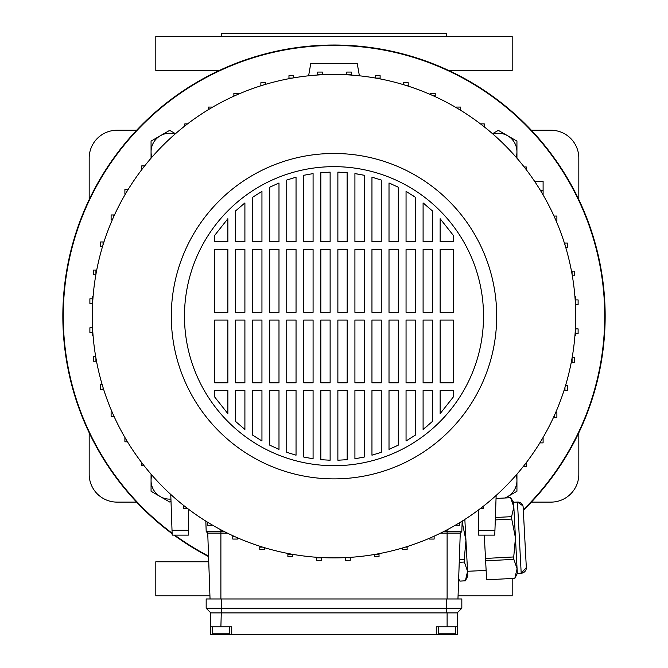 <?xml version="1.0" encoding="UTF-8"?>
<svg xmlns="http://www.w3.org/2000/svg" width="668" height="668" viewBox="0 0 668 668"><rect width="100%" height="100%" fill="white"/><g stroke="black" fill="none" stroke-linecap="round" stroke-linejoin="round"><path stroke-width="1" d="M171.008 501.217L169.655 502.002L151.06 491.264L151.06 474.171M151.87 475.107A18.595 18.595 0 0 0 170.933 499.079M62.842 316.181A271.158 271.158 0 0 1 334 45.023A271.158 271.158 0 0 1 523.328 510.302A271.158 271.158 0 0 0 334 45.023A271.158 271.158 0 0 0 172.144 533.732A271.158 271.158 0 0 1 62.842 316.181M208.558 556.586A271.158 271.158 0 0 1 174.022 535.126A271.158 271.158 0 0 0 208.558 556.586M492.541 133.717L498.345 130.36L516.94 141.098L516.94 158.191M516.13 157.256A18.595 18.595 0 0 0 492.926 134.051M175.074 134.051A18.595 18.595 0 0 0 160.353 135.729L169.655 130.36L175.459 133.717M151.06 141.098L160.353 135.729A18.595 18.595 0 0 0 151.06 151.836L151.06 141.098M151.06 158.191L151.06 151.836A18.595 18.595 0 0 0 151.87 157.256M516.94 474.171L516.94 491.264L505.342 497.961M504.732 497.994A18.595 18.595 0 0 0 516.13 475.107M446.341 36.498L446.341 33.4L221.659 33.4L221.659 36.498M458.064 595.864L512.189 595.864L512.189 578.463M448.938 70.591L512.189 70.591L512.189 36.498L155.811 36.498L155.811 70.591L219.062 70.591M208.742 561.771L155.811 561.771L155.811 595.864L209.936 595.864M136.631 502.119L117.075 502.119A27.889 27.889 0 0 1 89.178 474.23L89.178 432.764M578.822 432.764L578.822 474.23A27.889 27.889 0 0 1 550.925 502.119L531.369 502.119M531.369 130.243L550.925 130.243A27.889 27.889 0 0 1 578.822 158.132L578.822 199.598M89.178 199.598L89.178 158.132A27.889 27.889 0 0 1 117.075 130.243L136.631 130.243M523.294 509.726A270.724 270.724 0 0 0 334 45.457A270.724 270.724 0 0 0 172.119 533.181M174.757 535.126A270.724 270.724 0 0 0 208.541 556.085M574.923 335.762L575.716 335.553L575.716 333.541M575.716 328.89L575.465 327.27M575.465 305.092L575.716 304.558M575.716 299.907L575.716 296.809L574.923 296.6M93.077 296.6L92.284 296.809L92.284 298.821M92.284 303.472L92.535 305.092M92.535 327.27L92.284 327.804M92.284 332.455L92.284 335.553L93.077 335.762M345.089 557.646L334 557.897A241.716 241.716 0 0 0 575.716 316.181A241.716 241.716 0 0 0 334 74.465L345.089 74.716M334 478.881A162.7 162.7 0 0 0 496.7 316.181A162.7 162.7 0 0 0 334 153.481A162.7 162.7 0 0 0 171.3 316.181A162.7 162.7 0 0 0 334 478.881M334 166.658A149.523 149.523 0 0 0 184.477 316.181A149.523 149.523 0 0 0 334 465.705A149.523 149.523 0 0 0 483.523 316.181A149.523 149.523 0 0 0 334 166.658M438.592 626.851L438.592 633.823L455.634 633.823L455.634 626.851M229.408 626.851L229.408 633.823L212.366 633.823L212.366 626.851M374.381 554.507L374.381 556.711L379.032 556.711L379.032 554.256L375.817 554.256M379.032 553.672L379.032 554.256M345.623 557.838L345.623 560.293L350.274 560.293L350.274 557.838L345.623 557.621M350.274 557.354L350.274 557.838M316.64 557.838L316.64 560.293L321.291 560.293L321.291 557.838L316.64 557.838L316.64 557.279M287.883 553.463L287.883 556.711L292.534 556.711L292.534 554.315M205.827 521.124L206.195 531.561L207.74 533.106L210.044 598.962M462.172 521.124L461.805 531.561L460.26 533.106L440.63 533.106M183.7 505.492L183.7 508.448L187.508 508.448M483.215 506.344L483.215 508.448L480.492 508.448M575.716 305.159L575.716 327.203M322.911 74.716L334 74.465A241.716 241.716 0 0 0 92.284 316.181A241.716 241.716 0 0 0 334 557.897L322.911 557.646M92.284 327.203L92.284 305.159M206.195 531.561L224.273 531.561M227.37 533.106L207.74 533.106M443.727 531.561L461.805 531.561M359.392 75.801L357.246 63.619L310.754 63.619L308.608 75.801M460.26 533.106L457.956 598.962M210.812 626.851L210.812 612.907L206.17 608.256L206.17 598.962L221.659 598.962L220.891 626.851L210.812 626.851L210.812 634.6L457.188 634.6L457.188 612.907L221.659 612.907M446.341 612.907L446.341 598.962L221.659 598.962M446.341 598.962L461.83 598.962L461.83 608.256L457.188 612.907M461.83 608.256L206.17 608.256M127.488 441.807L124.899 441.807L124.899 437.44M143.837 465.396L141.733 465.396L141.733 462.673M184.335 505.993L183.7 505.993M188.351 509.091L188.351 535.126L172.194 535.126L172.018 530.308L188.351 530.308M207.289 522.025L207.289 525.282L211.94 525.282L211.94 524.823M208.6 522.827L207.289 522.827M102.187 384.659L100.576 384.659L100.576 389.31L103.039 389.31L103.039 387.482M103.607 389.31L103.039 389.31M95.674 356.562L93.47 356.562L93.47 361.213L95.925 361.213L95.925 357.998M96.509 361.213L95.925 361.213M92.827 332.455L92.343 332.455L92.343 327.804L89.888 327.804L89.888 332.455L92.343 332.455M111.94 411.663L111.113 411.663L111.113 416.314L113.568 416.314L113.568 415.362M113.994 416.314L113.568 416.314M92.618 303.472L92.343 298.821L89.888 298.821L89.888 303.472L92.343 303.472M92.902 298.821L92.343 298.821M96.718 270.064L93.47 270.064L93.47 274.715L95.866 274.715M95.925 274.364L95.925 270.064M103.957 241.966L100.576 241.966L100.576 246.617L102.505 246.617M103.039 244.88L103.039 241.966M114.495 214.962L111.113 214.962L111.113 219.613L112.408 219.613M113.568 217L113.568 214.962M144.689 165.881L141.733 165.881L141.733 169.689M144.188 166.516L144.188 165.881M184.786 126.018L184.786 123.914L187.508 123.914M208.374 109.669L208.374 107.08L212.741 107.08M128.156 189.47L124.899 189.47L124.899 194.121L125.359 194.121M127.354 190.781L127.354 189.47M542.641 438.241L543.101 438.241L543.101 442.892L540.646 442.892L540.646 441.581M539.844 442.892L540.646 442.892M523.311 466.481L526.267 466.481L526.267 462.673M523.812 465.846L523.812 466.481M478.564 530.475L494.93 530.475L494.763 535.126L478.564 535.126L478.564 509.901M459.626 522.693L459.626 525.282L455.259 525.282M553.505 417.4L556.887 417.4L556.887 412.749L555.592 412.749M554.432 415.362L554.432 417.4M564.043 390.396L567.424 390.396L567.424 385.745L565.495 385.745M564.961 387.482L564.961 390.396M571.282 362.298L574.53 362.298L574.53 357.647L572.134 357.647M572.075 357.998L572.075 362.298M575.382 328.89L575.657 333.541L578.112 333.541L578.112 328.89L575.657 328.89M575.098 333.541L575.657 333.541M575.173 299.907L575.657 299.907L575.657 304.558L578.112 304.558L578.112 299.907L575.657 299.907M572.326 275.8L574.53 275.8L574.53 271.15L572.075 271.15L572.075 274.364M571.491 271.15L572.075 271.15M565.813 247.703L567.424 247.703L567.424 243.052L564.961 243.052L564.961 244.88M564.393 243.052L564.961 243.052M556.06 220.699L556.887 220.699L556.887 216.048L554.432 216.048L554.432 217M554.006 216.048L554.432 216.048M524.163 166.967L526.267 166.967L526.267 169.689M480.492 123.914L484.3 123.914L484.3 126.369L483.665 126.369M484.3 126.87L484.3 126.369M460.711 110.329L460.711 107.08L456.06 107.08L456.06 107.54M459.4 109.535L460.711 109.535M540.512 190.555L543.101 190.555L543.101 194.922M534.559 181.262L543.101 181.262L543.101 190.555M435.219 96.676L435.219 93.295L430.568 93.295L430.568 94.589M433.181 95.749L435.219 95.749M408.215 86.139L408.215 82.757L403.564 82.757L403.564 84.686M405.301 85.22L408.215 85.22M380.117 78.899L380.117 75.651L375.466 75.651L375.466 78.047M375.817 78.106L380.117 78.106M346.709 74.799L351.36 74.524L351.36 72.069L346.709 72.069L346.709 74.524M351.36 75.083L351.36 74.524M293.619 77.855L293.619 75.651L288.968 75.651L288.968 78.106L292.183 78.106M288.968 78.69L288.968 78.106M265.522 84.368L265.522 82.757L260.871 82.757L260.871 85.22L262.699 85.22M260.871 85.788L260.871 85.22M317.726 74.524L322.377 74.524L322.377 72.069L317.726 72.069L317.726 75.008M238.518 94.121L238.518 93.295L233.867 93.295L233.867 95.749L234.819 95.749M233.867 96.175L233.867 95.749M429.482 538.241L429.482 539.068L434.133 539.068L434.133 536.613L433.181 536.613M434.133 536.187L434.133 536.613M402.478 547.994L402.478 549.605L407.129 549.605L407.129 547.142L405.301 547.142M407.129 546.574L407.129 547.142M292.183 554.256L287.883 554.256M259.785 546.224L259.785 549.605L264.436 549.605L264.436 547.676M262.699 547.142L259.785 547.142M232.781 535.686L232.781 539.068L237.432 539.068L237.432 537.773M234.819 536.613L232.781 536.613M210.812 612.907L220.891 612.907M457.188 626.851L436.262 626.851L436.262 634.6M231.738 634.6L231.738 626.851L220.891 626.851M244.905 429.44L235.604 421.466L235.604 390.555L244.905 390.555L244.905 429.44L235.604 421.466M278.99 449.372L269.697 445.139L269.697 390.555L278.99 390.555L278.99 449.372L277.111 448.579M278.28 183.291L278.99 182.99L278.99 241.808L269.697 241.808L269.697 187.224L271.943 186.13M296.041 455.192L286.739 452.311L286.739 390.555L296.041 390.555L296.041 455.192L286.739 452.311M286.739 180.051L296.041 177.17L296.041 241.808L286.739 241.808L286.739 180.051L296.041 177.17M313.083 458.757L303.781 457.079L303.781 390.555L313.083 390.555L313.083 458.757L311.079 458.448M347.168 459.676L337.874 460.227L337.874 390.555L347.168 390.555L347.168 459.676L337.874 460.227M347.118 172.678L347.168 241.808L337.874 241.808L337.874 172.127L339.928 172.202M364.219 457.079L354.917 458.757L354.917 390.555L364.219 390.555L364.219 457.079L354.917 458.757M362.023 174.832L364.219 175.283L364.219 241.808L354.917 241.808L354.917 173.605L358.031 174.097M381.261 452.311L371.959 455.192L371.959 390.555L381.261 390.555L381.261 452.311L371.959 455.192M398.303 445.139L389.01 449.372L389.01 390.555L398.303 390.555L398.303 445.139L396.466 446.04M396.475 186.322L398.303 187.224L398.303 241.808L389.01 241.808L389.01 182.99L392.141 184.326M415.346 435.127L406.052 440.98L406.052 390.555L415.346 390.555L415.346 435.127L406.052 440.98M413.225 195.808L415.346 197.235L415.346 241.808L406.052 241.808L406.052 191.382L407.948 192.501M427.662 425.691L423.094 429.44L423.094 390.555L432.396 390.555L432.396 421.466L431.336 422.443M423.094 202.922L432.396 210.896L432.396 241.808L423.094 241.808L423.094 202.922L425.007 204.45M432.396 249.556L432.396 312.307L423.094 312.307L423.094 249.556L432.396 249.556M440.137 312.307L440.137 249.556L453.313 249.556L453.313 312.307L440.137 312.307M440.137 382.806L440.137 320.055L453.313 320.055L453.313 382.806L440.137 382.806M432.396 320.055L432.396 382.806L423.094 382.806L423.094 320.055L432.396 320.055M440.137 241.808L440.137 218.712L453.313 235.37L453.313 241.808L440.137 241.808M440.137 413.651L440.137 390.555L453.313 390.555L453.313 396.992L440.137 413.651M415.346 249.556L415.346 312.307L406.052 312.307L406.052 249.556L415.346 249.556M415.346 320.055L415.346 382.806L406.052 382.806L406.052 320.055L415.346 320.055M398.303 249.556L398.303 312.307L389.01 312.307L389.01 249.556L398.303 249.556M398.303 320.055L398.303 382.806L389.01 382.806L389.01 320.055L398.303 320.055M381.261 249.556L381.261 312.307L371.959 312.307L371.959 249.556L381.261 249.556M381.261 320.055L381.261 382.806L371.959 382.806L371.959 320.055L381.261 320.055M381.261 180.051L381.261 241.808L371.959 241.808L371.959 177.17L381.261 180.051M364.219 249.556L364.219 312.307L354.917 312.307L354.917 249.556L364.219 249.556M364.219 320.055L364.219 382.806L354.917 382.806L354.917 320.055L364.219 320.055M347.168 249.556L347.168 312.307L337.874 312.307L337.874 249.556L347.168 249.556M347.168 320.055L347.168 382.806L337.874 382.806L337.874 320.055L347.168 320.055M330.126 249.556L330.126 312.307L320.832 312.307L320.832 249.556L330.126 249.556M330.126 320.055L330.126 382.806L320.832 382.806L320.832 320.055L330.126 320.055M330.126 172.127L330.126 241.808L320.832 241.808L320.832 172.678L330.126 172.127M330.126 390.555L330.126 460.227L320.832 459.676L320.832 390.555L330.126 390.555M313.083 249.556L313.083 312.307L303.781 312.307L303.781 249.556L313.083 249.556M313.083 320.055L313.083 382.806L303.781 382.806L303.781 320.055L313.083 320.055M313.083 173.605L313.083 241.808L303.781 241.808L303.781 175.283L313.083 173.605M296.041 249.556L296.041 312.307L286.739 312.307L286.739 249.556L296.041 249.556M296.041 320.055L296.041 382.806L286.739 382.806L286.739 320.055L296.041 320.055M278.99 249.556L278.99 312.307L269.697 312.307L269.697 249.556L278.99 249.556M278.99 320.055L278.99 382.806L269.697 382.806L269.697 320.055L278.99 320.055M261.948 249.556L261.948 312.307L252.654 312.307L252.654 249.556L261.948 249.556M261.948 320.055L261.948 382.806L252.654 382.806L252.654 320.055L261.948 320.055M261.948 191.382L261.948 241.808L252.654 241.808L252.654 197.235L261.948 191.382M261.948 390.555L261.948 440.98L252.654 435.127L252.654 390.555L261.948 390.555M244.905 249.556L244.905 312.307L235.604 312.307L235.604 249.556L244.905 249.556M244.905 320.055L244.905 382.806L235.604 382.806L235.604 320.055L244.905 320.055M244.905 202.922L244.905 241.808L235.604 241.808L235.604 210.896L244.905 202.922M227.863 218.712L227.863 241.808L214.687 241.808L214.687 235.37L227.863 218.712M227.863 249.556L227.863 312.307L214.687 312.307L214.687 249.556L227.863 249.556M227.863 320.055L227.863 382.806L214.687 382.806L214.687 320.055L227.863 320.055M227.863 390.555L227.863 413.651L214.687 396.992L214.687 390.555L227.863 390.555M432.396 421.466L423.094 429.44M406.052 191.382L415.346 197.235M389.01 182.99L398.303 187.224M354.917 173.605L364.219 175.283M337.874 172.127L347.168 172.678M269.697 187.224L278.99 182.99M494.93 530.475L496.149 495.447M170.766 494.462L172.018 530.308M526.033 561.947L526.326 567.549L526.033 561.947M523.612 515.713L523.161 507.204L523.612 515.713M486.63 579.807L514.844 578.329L486.63 579.807M458.665 578.83L459.901 581.118L465.371 580.826L467.558 571.274L486.137 570.43M459.901 581.085L465.371 580.801L467.099 576.033M458.649 579.189L459.901 581.118M513.592 502.269L513.842 507.037L510.619 497.71L496.04 498.47L510.611 497.685L513.592 502.269L517.466 502.069A5.419 5.419 0 0 1 523.161 507.204L526.326 567.549A5.419 5.419 0 0 1 521.19 573.244L517.324 573.453L514.844 578.329M485.628 560.828L485.502 558.44L513.725 556.953L513.851 559.35L485.628 560.828L486.621 579.782M484.283 535.126L485.502 558.44M495.38 517.508L511.613 516.656L513.842 507.037L517.324 573.453M514.836 578.304L517.074 568.71M513.725 556.953L515.462 537.857L511.738 519.053L495.297 519.913M517.074 568.685L513.851 559.35M511.613 516.656L511.738 519.053M464.845 519.428L467.809 576.041L465.371 580.826M459.334 559.617L464.252 559.358L464.385 562.038L467.567 571.424M464.385 562.038L459.242 562.306M464.252 559.358L465.947 540.454L462.147 521.842M462.239 521.073L462.281 521.833M220.891 529.799L220.891 598.962M447.109 529.799L447.109 598.962M447.109 626.851L447.109 612.907M220.891 633.823L220.891 634.6M447.109 633.823L447.109 634.6M526.326 567.549L521.19 573.244L517.466 502.069L522.919 505.851M523.102 506.62L523.161 507.204"/></g></svg>

